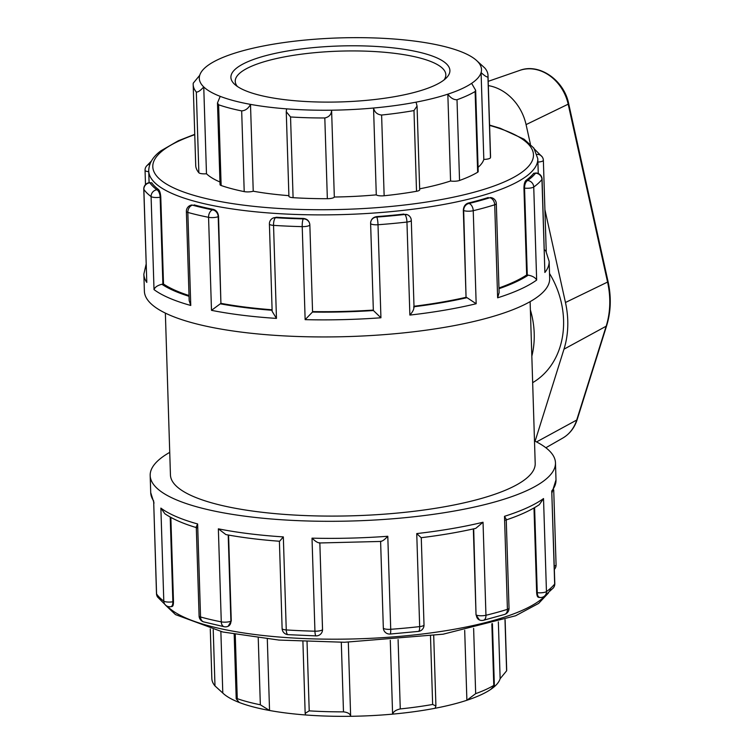 <?xml version="1.0" encoding="UTF-8"?>
<svg xmlns="http://www.w3.org/2000/svg" width="754" height="754" viewBox="0 0 754 754"><rect width="100%" height="100%" fill="white"/><g stroke="black" fill="none" stroke-linecap="round" stroke-linejoin="round"><path stroke-width="1.13" d="M544.916 209.697L565.462 302.495A85.994 70.923 65.5 0 1 563.983 349.177L535.095 441.194M488.328 85.617A45.438 37.483 65.5 0 1 526.075 124.608L530.411 144.184M532.663 382.664A81.093 66.889 -114.5 0 0 549.515 273.457M530.373 309.885A81.093 66.889 65.5 0 1 531.834 356.19M505.114 619.665L506.669 669.316A147.482 37.653 178.2 0 1 506.603 670.834L504.991 619.703M491.844 623.784L493.785 685.405C494.822 685.018 493.776 686.376 490.666 689.458A141.168 36.041 -1.8 0 0 500.138 678.694L506.603 670.834M217.482 102.94L220.045 184.645A6.324 1.612 -1.8 0 0 221.139 185.512L218.603 104.787L217.482 102.94L220.206 96.361A141.168 36.041 178.2 0 1 203.75 86.946L206.473 173.769A6.324 1.612 178.2 0 1 198.858 172.751A147.482 37.653 -1.8 0 1 195.72 165.409L193.184 84.684A147.482 37.653 -1.8 0 1 193.25 83.166L199.716 75.306A141.168 36.041 178.2 0 1 209.188 64.542A141.168 36.041 178.2 0 1 232.967 53.732A141.168 36.041 178.2 0 1 264.748 45.73A141.168 36.041 178.2 0 1 307.255 39.868A141.168 36.041 178.2 0 1 349.206 37.7A141.168 36.041 178.2 0 1 394.201 39.029A141.168 36.041 178.2 0 1 430.308 43.515A141.168 36.041 178.2 0 1 460.6 51.526A141.168 36.041 178.2 0 1 477.056 60.951L484.869 68.077A147.482 37.653 -1.8 0 1 488.008 75.419A147.482 37.653 -1.8 0 1 487.942 76.936C486.952 77.323 484.671 75.871 481.09 72.591L483.814 159.414A6.324 1.612 -1.8 0 0 490.477 157.661A147.482 37.653 -1.8 0 0 490.543 156.144L488.008 75.419M430.496 636.056L432.645 704.462L435.916 705.961L435.105 708.27A141.168 36.041 -1.8 0 0 466.886 700.268L475.67 693.642A147.482 37.653 178.2 0 0 493.785 685.405L494.351 685.245L492.419 623.624M464.69 630.316L466.886 700.268A141.168 36.041 -1.8 0 0 490.666 689.458M500.138 678.694L498.347 621.861M477.056 60.951A141.168 36.041 178.2 0 1 481.09 72.591A141.168 36.041 178.2 0 1 471.618 83.355L475.651 90.291L475.114 91.517L477.65 172.232A6.324 1.612 178.2 0 0 478.206 171.544L475.651 90.291M432.645 704.462A147.482 37.653 178.2 0 1 400.27 708.93L398.093 639.628M341.298 642.295L343.485 711.861C347.886 712.389 350.271 713.859 350.648 716.3A141.168 36.041 -1.8 0 0 392.598 714.132C393.371 711.635 395.925 709.9 400.27 708.93M390.28 640.259L392.598 714.132A141.168 36.041 -1.8 0 0 435.105 708.27M471.618 83.355A141.168 36.041 178.2 0 1 447.838 94.165L450.572 180.998A6.324 1.612 -1.8 0 0 459.544 180.47L457.009 99.745C453.682 99.848 450.628 97.982 447.838 94.165A141.168 36.041 178.2 0 1 416.057 102.158L417.056 106.06L413.984 110.574L416.519 191.29A6.324 1.612 178.2 0 0 419.695 189.782L417.056 106.06M457.009 99.745A147.482 37.653 -1.8 0 0 475.114 91.517M459.544 180.47A147.482 37.653 -1.8 0 0 477.65 172.232M258.236 637.931L260.337 704.783L269.546 710.485A141.168 36.041 -1.8 0 0 305.653 714.971A141.168 36.041 -1.8 0 0 350.648 716.3L348.32 642.201M343.485 711.861A147.482 37.653 178.2 0 1 309.215 710.852L307.038 641.786M305.653 714.971L305.163 713.341L309.215 710.852M384.144 195.757L381.609 115.032C377.217 114.533 374.531 112.186 373.55 108.02A141.168 36.041 178.2 0 1 331.6 110.197C331.43 114.419 329.168 117.011 324.814 117.973L327.349 198.698A6.324 1.612 178.2 0 0 334.324 197.02A141.168 36.041 -1.8 0 0 376.284 194.852A6.324 1.612 -1.8 0 0 384.144 195.757A147.482 37.653 -1.8 0 0 416.519 191.29M286.256 111.705L288.914 196.294A6.324 1.612 -1.8 0 0 293.089 197.68L290.544 116.964L286.256 111.705L286.605 108.859A141.168 36.041 178.2 0 0 331.6 110.197L334.324 197.02M416.057 102.158A141.168 36.041 178.2 0 1 373.55 108.02L376.284 194.852M381.609 115.032A147.482 37.653 -1.8 0 0 413.984 110.574M213.222 629.713L214.984 685.923L222.798 693.049A141.168 36.041 -1.8 0 0 239.254 702.474A141.168 36.041 -1.8 0 0 269.546 710.485L267.302 638.968M260.337 704.783A147.482 37.653 178.2 0 1 237.265 698.675L235.248 634.472M239.254 702.474L236.209 698.807L237.265 698.675M286.605 108.859A141.168 36.041 178.2 0 1 250.507 104.382C248.349 108.453 245.408 110.631 241.676 110.895L244.211 191.61A6.324 1.612 178.2 0 0 253.231 191.205A141.168 36.041 -1.8 0 0 288.895 195.654M220.206 96.361A141.168 36.041 178.2 0 0 250.507 104.382L253.231 191.205M290.544 116.964A147.482 37.653 -1.8 0 0 324.814 117.973M293.089 197.68A147.482 37.653 -1.8 0 0 327.349 198.698M222.798 693.049L220.865 631.56M214.984 685.923A147.482 37.653 178.2 0 1 211.846 678.581L210.281 628.93M199.716 75.306A141.168 36.041 178.2 0 0 203.75 86.946C200.47 90.584 197.991 92.28 196.323 92.035L198.858 172.751M218.603 104.787A147.482 37.653 -1.8 0 0 241.676 110.895M221.139 185.512A147.482 37.653 -1.8 0 0 244.211 191.61M193.184 84.684A147.482 37.653 -1.8 0 0 196.323 92.035M478.074 167.35A141.168 36.041 -1.8 0 0 483.814 159.414M419.658 188.82A141.168 36.041 -1.8 0 0 450.572 180.998M206.473 173.769A141.168 36.041 -1.8 0 0 219.97 181.987M237.387 86.474A105.343 26.899 178.2 0 1 235.239 81.328A105.343 26.899 178.2 0 1 288.311 56.182A105.343 26.899 178.2 0 1 394.757 53.355A105.343 26.899 178.2 0 1 445.831 74.712A105.343 26.899 178.2 0 1 444.002 79.981M396.793 48.303A109.566 27.973 -1.8 0 0 273.909 53.666A109.566 27.973 -1.8 0 0 235.012 84.646A109.566 27.973 -1.8 0 0 341.279 101.903A109.566 27.973 -1.8 0 0 446.255 78.011A109.566 27.973 -1.8 0 0 396.793 48.303M171.582 606.291C172.817 606.847 173.448 605.302 173.486 601.664L172.864 601.777A6.324 2.922 80.3 0 1 170.866 606.678L172.166 606.461M197.067 527.809C183.561 523.832 172.836 519.148 164.881 513.766L160.875 508.102L163.797 601.136A6.324 5.815 126.7 0 0 166.021 605.519A6.324 6.324 0 0 0 170.866 606.678M199.094 616.018A6.324 1.612 -1.8 0 0 200.555 616.989L197.633 523.964L196.285 526.81L199.094 616.018A6.324 6.324 0 0 0 203.721 621.909A6.324 4.731 -74.5 0 1 200.555 616.989A202.741 51.762 178.2 0 0 221.28 621.871A6.324 4.109 101.2 0 0 224.258 626.744A6.324 6.324 0 0 0 228.104 626.291A6.324 5.212 65.5 0 0 230.903 621.211L228.198 535.001M166.021 605.519L157.605 597.074A6.324 6.032 -34.5 0 1 156.578 593.945L153.656 500.92L156.493 593.69A6.324 1.612 -1.8 0 0 156.578 593.945A202.741 51.762 178.2 0 0 163.797 601.136A6.324 1.612 -1.8 0 0 172.864 601.777L170.206 517.046M169.735 452.362A202.741 51.762 -1.8 0 0 150.178 475.557A202.741 51.762 -1.8 0 0 354.446 520.92A202.741 51.762 -1.8 0 0 555.472 462.815A202.741 51.762 -1.8 0 0 534.492 440.901M191.629 205.031A6.324 2.922 80.3 0 1 192.506 205.145L191.629 205.031A6.324 6.324 0 0 0 186.379 211.459L189.179 300.667L190.762 305.464L187.84 212.43A6.324 1.612 178.2 0 1 186.379 211.459M154.014 289.602C154.938 287.142 157.567 285.37 161.893 284.277A6.324 1.612 -1.8 0 0 162.883 284.135L160.15 197.218A6.324 1.612 178.2 0 1 151.092 196.577L154.014 289.602A202.741 51.762 -1.8 0 0 190.762 305.464M187.84 212.43A6.324 4.731 -74.5 0 1 192.506 205.145A196.426 50.15 178.2 0 0 212.581 209.876A6.324 4.109 101.2 0 0 208.566 217.312L211.488 310.337L220.291 303.815A6.324 1.612 -1.8 0 0 220.922 303.579L218.189 216.652A6.324 1.612 178.2 0 1 208.566 217.312A202.741 51.762 -1.8 0 1 187.84 212.43M151.724 182.779L149.905 182.817A196.426 50.15 178.2 0 0 156.898 189.782A6.324 2.922 80.3 0 1 160.15 197.218L160.781 197.105C160.498 193.288 159.735 190.753 158.491 189.508L156.898 189.782A6.324 5.815 126.7 0 0 151.092 196.577A202.741 51.762 -1.8 0 1 143.863 189.386A6.324 6.032 -34.5 0 1 149.905 182.817L151.724 182.779A194.636 49.689 -1.8 0 0 158.491 189.508M194.098 204.881A194.636 49.689 -1.8 0 0 213.523 209.442L212.581 209.876A6.324 5.212 65.5 0 1 218.189 216.652L218.556 216.483C218.123 212.703 216.445 210.357 213.523 209.442M146.794 282.42L143.863 189.386A6.324 1.612 178.2 0 1 143.778 189.131L146.794 282.42A202.741 51.762 -1.8 0 1 143.854 274.117L144.382 291.185A202.741 51.762 -1.8 0 0 348.659 336.557A202.741 51.762 -1.8 0 0 549.675 278.443L549.138 261.384L545.821 250.941L544.303 249.621M149.914 164.118A6.324 5.975 -141.5 0 0 146.427 166.191L146.427 166.191A6.324 6.324 0 0 0 145.051 170.329A6.324 1.612 178.2 0 0 148.745 171.676M533.832 148.481L542.249 156.926A6.324 6.032 145.5 0 0 537.084 154.391M554.803 583.671A6.324 6.324 0 0 1 553.427 587.809L544.228 596.329A6.324 5.721 -125.9 0 0 546.452 591.588A202.741 51.762 178.2 0 0 554.671 584.02A6.324 1.612 -1.8 0 0 554.803 583.671L551.749 490.986L554.671 584.02A6.324 5.975 38.5 0 1 553.427 587.809L553.427 587.809A6.324 5.975 38.5 0 1 548.676 589.977M554.247 566.075A6.324 1.612 -1.8 0 0 556.075 564.869L553.719 489.798M544.878 272.486L542.088 179.113A6.324 1.612 178.2 0 1 541.956 179.461L544.878 272.486A202.741 51.762 -1.8 0 0 549.138 261.384M546.235 251.629L543.361 160.31A6.324 1.612 178.2 0 1 537.904 162.082M526.056 180.347C524.699 181.657 523.992 184.221 523.945 188.048L524.548 188.123L527.282 275.05A6.324 1.612 -1.8 0 0 528.262 275.144C532.607 276.011 535.406 277.651 536.659 280.064L533.738 187.03A6.324 1.612 178.2 0 1 524.548 188.123A6.324 3.186 -82.9 0 1 527.611 180.536A196.426 50.15 178.2 0 0 535.576 173.203L533.757 173.25L535.576 173.203A6.324 5.975 38.5 0 1 541.956 179.461A202.741 51.762 -1.8 0 1 533.738 187.03A6.324 5.721 -125.9 0 0 527.611 180.536L526.056 180.347A194.636 49.689 -1.8 0 0 533.757 173.25M504.605 614.435L483.399 620.288A6.324 3.874 -103.6 0 0 485.953 615.264A202.741 51.762 178.2 0 0 507.414 609.336A6.324 1.612 -1.8 0 0 509.025 608.205L506.226 519.233L504.492 516.311L507.414 609.336A6.324 4.524 72.5 0 1 504.605 614.435A6.324 6.324 0 0 0 509.025 608.205M538.479 597.319L539.741 597.479A6.324 3.186 -82.9 0 1 537.263 592.682A6.324 1.612 -1.8 0 0 546.452 591.588L543.521 498.564L539.28 504.699C530.788 510.354 519.553 515.5 505.595 520.137M534.595 507.621L537.263 592.682L536.65 592.606C536.942 596.244 537.772 597.743 539.148 597.121M496.311 203.646A6.324 1.612 178.2 0 1 494.709 204.777L497.631 297.811L499.11 292.618L496.311 203.646A6.324 6.324 0 0 0 490.769 197.567L489.798 197.737A6.324 3.186 -82.9 0 1 490.769 197.567M468.121 203.099C465.143 204.155 463.54 206.587 463.333 210.385L463.672 210.536A6.324 5.372 -66.7 0 1 469.007 203.476A196.426 50.15 178.2 0 0 489.798 197.737A6.324 4.524 72.5 0 1 494.709 204.777A202.741 51.762 -1.8 0 1 473.239 210.705A6.324 3.874 -103.6 0 0 469.007 203.476L468.121 203.099A194.636 49.689 -1.8 0 0 488.243 197.539M418.404 631.409L390.11 634.048A6.324 0.99 -94.2 0 0 390.723 629.298A202.741 51.762 178.2 0 0 419.667 626.602A6.324 1.612 -1.8 0 0 424.012 624.934L421.269 537.687C440.977 535.283 459.148 532.173 475.765 528.365L483.031 522.239A202.741 51.762 178.2 0 1 416.745 533.578L419.667 626.602A6.324 1.866 83.5 0 1 418.404 631.409A6.324 6.324 0 0 0 424.012 624.934M420.93 537.508L416.745 533.578M473.682 528.846L476.038 614.944L479.412 619.948A6.324 5.372 -66.7 0 1 476.387 615.094A6.324 1.612 -1.8 0 0 485.953 615.264L483.031 522.239M414.04 307.613L411.298 220.375A6.324 1.612 178.2 0 1 406.953 222.044L409.874 315.078C413.069 311.44 414.332 308.678 413.682 306.784M466.406 297.453A6.324 1.612 -1.8 0 0 467.009 297.67L476.17 303.739L473.239 210.705A6.324 1.612 178.2 0 1 463.672 210.536L466.057 297.302A194.636 49.689 178.2 0 1 413.993 306.265M370.619 223.42L373.343 310.262A6.324 1.612 -1.8 0 0 373.343 310.299A6.324 1.612 -1.8 0 0 373.418 310.535L380.93 317.773L378.008 224.739A6.324 1.612 178.2 0 1 370.61 223.382A6.324 1.612 178.2 0 1 370.61 223.344A6.324 6.107 3.9 0 1 376.736 217.077A196.426 50.15 178.2 0 0 404.785 214.466A6.324 5.372 -66.7 0 1 407.48 214.767L404.785 214.466A6.324 1.866 83.5 0 1 406.953 222.044A202.741 51.762 -1.8 0 1 378.008 224.739A6.324 0.99 -94.2 0 0 376.736 217.077L376.774 216.605A194.636 49.689 -1.8 0 0 403.908 214.079M322.552 629.232L322.542 629.42A6.324 6.107 3.9 0 1 322.533 630.005L319.847 542.993L322.542 629.42A6.324 1.612 -1.8 0 1 314.936 631.192A6.324 1.291 91.4 0 0 316.077 635.895A6.324 6.324 0 0 0 322.533 630.005M319.696 542.776C318.047 543.069 315.483 541.532 312.015 538.158L314.936 631.192A202.741 51.762 178.2 0 1 286.256 629.929L283.334 536.905L279.809 541.023M390.11 634.048A6.324 6.324 0 0 1 383.324 627.941L380.61 541.466L383.324 627.903A6.324 1.612 -1.8 0 0 383.324 627.941A6.324 1.612 -1.8 0 0 390.723 629.298L387.792 536.273C384.502 539.807 382.127 541.466 380.666 541.249M288.028 634.661A6.324 2.158 -86.3 0 1 286.256 629.929A6.324 1.612 -1.8 0 1 282.119 628.553A6.324 6.324 0 0 0 288.028 634.661L316.077 635.895M370.638 222.637L370.629 222.76A6.324 6.324 0 0 0 370.61 223.382L373.343 310.299M376.774 216.605C372.957 217.227 370.911 219.405 370.629 223.156M309.828 224.852A6.324 1.612 178.2 0 1 302.222 226.634L305.144 319.658L312.448 312.062A6.324 1.612 -1.8 0 0 312.561 311.779L309.837 224.673C309.328 220.941 307.161 218.867 303.353 218.443L303.315 218.905A6.324 6.107 3.9 0 1 309.828 224.852M276.473 217.256L273.108 218.038A6.324 5.212 65.5 0 1 275.53 217.689A196.426 50.15 178.2 0 0 303.315 218.905A6.324 1.291 91.4 0 0 302.222 226.634A202.741 51.762 -1.8 0 1 273.542 225.371A6.324 2.158 -86.3 0 1 275.53 217.689L276.473 217.256A194.636 49.689 -1.8 0 0 303.353 218.443M160.781 197.105L163.505 284.032L162.883 284.135M189.018 295.521A194.636 49.689 178.2 0 1 163.505 284.032M523.945 188.048L526.669 274.974A194.636 49.689 178.2 0 1 498.959 287.971M527.282 275.05L526.669 274.974M463.333 210.385L466.057 297.302M309.837 224.673L312.561 311.779M373.334 310.082A194.636 49.689 178.2 0 1 312.571 311.6M173.486 601.664L170.847 517.404M536.65 592.606L533.992 507.97M476.038 614.944L473.342 528.922M228.104 626.291L231.271 621.042L228.575 535.067M282.119 628.553L279.404 541.24C259.923 539.798 242.091 537.574 225.898 534.586L218.358 528.837L221.28 621.871A6.324 1.612 -1.8 0 0 230.903 621.211L231.271 621.042M273.542 225.371A6.324 1.612 178.2 0 1 269.404 223.995L272.147 311.345L276.464 318.405L273.542 225.371M218.556 216.483L220.922 303.579M272.1 309.781A194.636 49.689 178.2 0 1 221.29 303.41M165.362 313.099L170.442 474.916A182.468 46.588 -1.8 0 0 354.286 515.745A182.468 46.588 -1.8 0 0 535.199 463.456L530.119 301.638M526.075 124.608L568.186 104.175A4.213 0.594 -12.5 0 0 568.686 103.75C564.171 80.348 539.412 62.865 519.864 70.358A40.754 33.619 65.5 0 1 568.186 104.175L607.573 282.071A4.213 0.594 -12.5 0 0 608.073 281.647L568.686 103.75M565.462 302.495L607.573 282.071A81.309 67.059 65.5 0 1 606.169 326.209A4.213 1.753 17.4 0 0 606.65 325.671C610.938 311.713 611.409 297.038 608.073 281.647M563.983 349.177L606.169 326.209L576.706 420.053A4.213 1.753 17.4 0 0 577.196 419.516C574.539 427.782 569.713 433.974 562.738 438.093L545.858 447.753M536.537 441.929L576.706 420.053A40.754 33.619 65.5 0 1 562.738 438.093M475.67 693.642L473.625 628.393M490.477 157.661L487.942 76.936M197.633 523.964A202.741 51.762 178.2 0 1 160.875 508.102M153.656 500.92A202.741 51.762 178.2 0 1 150.715 492.616L150.178 475.557M283.334 536.905A202.741 51.762 178.2 0 1 218.358 528.837M387.792 536.273A202.741 51.762 178.2 0 1 312.015 538.158M543.521 498.564A202.741 51.762 178.2 0 1 504.492 516.311M555.472 462.815L556 479.883A202.741 51.762 178.2 0 1 551.749 490.986M161.893 284.277A196.426 50.15 -1.8 0 0 189.047 296.303M497.631 297.811A202.741 51.762 -1.8 0 0 536.659 280.064M409.874 315.078A202.741 51.762 -1.8 0 0 476.17 303.739M305.144 319.658A202.741 51.762 -1.8 0 0 380.93 317.773M211.488 310.337A202.741 51.762 -1.8 0 0 276.464 318.405M498.988 288.697A196.426 50.15 -1.8 0 0 528.262 275.144M414.012 306.746A196.426 50.15 -1.8 0 0 467.009 297.67M312.448 312.062A196.426 50.15 -1.8 0 0 373.418 310.535M220.291 303.815A196.426 50.15 -1.8 0 0 272.119 310.271M489.582 125.409A190.423 48.614 178.2 0 1 480.355 190.451A190.423 48.614 178.2 0 1 227.444 202.798A190.423 48.614 178.2 0 1 179.98 140.517A190.423 48.614 178.2 0 1 194.749 134.674M194.739 134.335L178.359 140.753L160.913 150.819C152.911 156.691 148.849 163.411 148.727 170.96A194.636 49.689 -1.8 0 0 344.823 214.513A194.636 49.689 -1.8 0 0 537.8 158.736L533.889 148.114L524.058 139.188L500.27 128.293L489.572 125.07M545.83 595.123A194.636 49.689 178.2 0 1 356.717 638.864A194.636 49.689 178.2 0 1 167.416 606.301M606.65 325.671L577.196 419.516M519.864 70.358L488.196 81.347M435.916 705.961L433.701 635.613M302.91 641.616L305.163 713.341M234.183 634.274L236.209 698.807M203.721 621.909L224.258 626.744M154.033 503.059L150.715 492.616M156.493 593.69A6.324 6.324 0 0 0 157.605 597.074M145.494 184.589L145.051 170.329M143.854 274.117L146.135 264.202M149.933 182.609A6.324 6.324 0 0 0 143.778 189.131M146.427 166.191L151.394 161.036M556 479.883L551.947 492.814M554.36 569.411A6.324 6.324 0 0 0 556.075 564.869M543.361 160.31A6.324 6.324 0 0 0 542.249 156.926M542.088 179.113A6.324 6.324 0 0 0 535.613 172.996M539.741 597.479A6.324 6.324 0 0 0 544.228 596.329M479.412 619.948A6.324 6.324 0 0 0 483.399 620.288M411.298 220.375A6.324 6.324 0 0 0 407.48 214.767M381.128 541.438L319.168 542.984M273.108 218.038A6.324 6.324 0 0 0 269.404 223.995M538.262 173.505L537.8 158.736M149.094 182.685L148.727 170.96M548.46 592.964L538.648 603.407L515.595 615.773L443.126 634.199L344.587 642.267L278.914 640.071L222.779 631.993L175.503 614.614L165.343 605"/></g></svg>
